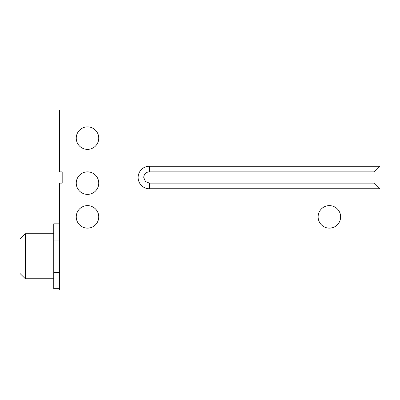 <?xml version="1.0" encoding="UTF-8"?>
<svg xmlns="http://www.w3.org/2000/svg" width="400" height="400" viewBox="0 0 400 400"><rect width="100%" height="100%" fill="white"/><g stroke="black" fill="none" stroke-linecap="round" stroke-linejoin="round"><path stroke-width="0.6" d="M20 239.025L25.33 233.75L25.33 278.75L20 273.475L20 239.025M25.33 233.75L53.75 233.75M53.75 278.75L25.33 278.75M76.25 216.875A11.25 11.25 0 0 1 87.5 205.625A11.25 11.25 0 0 1 98.75 216.875A11.25 11.25 0 0 1 87.5 228.125A11.25 11.25 0 0 1 76.25 216.875M76.25 183.125A11.25 11.25 0 0 1 87.5 171.875A11.25 11.25 0 0 1 98.75 183.125A11.25 11.25 0 0 1 87.5 194.375A11.25 11.25 0 0 1 76.25 183.125M76.25 138.125A11.25 11.25 0 0 1 87.5 126.875A11.25 11.25 0 0 1 98.75 138.125A11.25 11.25 0 0 1 87.5 149.375A11.25 11.25 0 0 1 76.25 138.125M318.125 216.875A11.25 11.25 0 0 1 329.375 205.625A11.25 11.25 0 0 1 340.625 216.875A11.25 11.25 0 0 1 329.375 228.125A11.25 11.25 0 0 1 318.125 216.875M59.375 223.84L53.75 223.84L53.75 288.66L59.375 288.66M53.75 272.455L59.375 272.455M53.75 240.045L59.375 240.045M149.375 188.75A11.25 11.25 0 0 1 138.125 177.5A11.25 11.25 0 0 1 149.375 166.25L380 166.25L374.375 171.875L149.375 171.875A5.625 5.625 0 0 0 143.75 177.5L145.395 181.48L149.375 183.125L374.375 183.125L380 188.75L149.375 188.75L149.375 183.125M380 188.75L380 290L59.375 290L59.375 183.125L62.185 183.125L62.185 171.875L59.375 171.875L59.375 110L380 110L380 166.25M149.375 166.25L149.375 171.875"/></g></svg>
